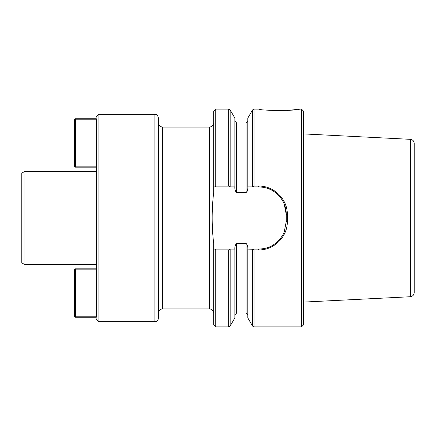 <?xml version="1.0" encoding="UTF-8"?>
<svg xmlns="http://www.w3.org/2000/svg" width="436" height="436" viewBox="0 0 436 436"><rect width="100%" height="100%" fill="white"/><g stroke="black" fill="none" stroke-linecap="round" stroke-linejoin="round"><path stroke-width="0.65" d="M154.905 114.281C155.848 114.614 157.276 113.725 158.361 117.742L158.361 318.258C158.159 320.362 157.004 321.512 154.905 321.719L154.905 114.281L98.896 114.281L96.133 117.05L96.133 118.777M96.133 317.223L96.133 318.95L98.896 321.719L98.896 114.281M21.8 262.875L21.8 173.125L24.912 171.326L24.912 264.674L21.8 262.875M234.851 249.114L230.23 249.114L228.66 249.91L215.755 249.91L215.755 326.902L213.678 324.831L213.678 249.114L234.857 249.114C234.655 246.858 235.233 244.956 236.585 243.408L246.089 243.408C247.441 244.95 248.019 246.852 247.817 249.114L258.624 249.114A27.659 27.659 0 0 0 266.685 247.915M215.755 186.09L215.755 109.098L213.678 111.169L213.678 186.886L214.763 186.886L215.755 186.09L228.66 186.09L230.23 186.886L213.678 186.886L213.678 192.592C211.667 209.4 211.667 226.339 213.678 243.408L213.678 249.114L214.763 249.114L215.755 249.91M230.159 249.218L230.159 326.041L234.857 317.909L234.857 249.114M252.515 249.218L247.817 249.114L247.817 317.909L252.515 326.041L252.515 249.218L254.014 249.91L258.624 249.91C273.819 250.308 287.646 236.803 287.319 221.488L287.319 214.512C287.635 199.187 273.824 185.703 258.624 186.09L254.014 186.09L254.014 109.098L259.289 109.098C258.957 110.837 299.723 110.837 299.439 109.104L301.494 109.098L301.494 326.902L254.014 326.902L254.014 249.91M271.83 110.45L279.209 110.679M287.515 110.412L296.524 109.523M235.729 191.769L236.585 192.592C235.233 191.05 234.655 189.148 234.857 186.886L230.23 186.886L234.857 186.886L234.857 118.091L230.159 109.959L230.159 186.782M284.207 204.037A27.659 27.659 0 0 0 258.624 186.886L247.817 186.886C248.019 189.148 247.441 191.05 246.089 192.592L236.585 192.592L236.585 122.925L234.857 121.197M246.662 192.232L246.858 191.933M246.923 191.813L247.163 191.24M247.354 190.619L247.425 190.341M252.515 186.782L252.515 109.959L247.817 118.091L247.817 186.886L252.444 186.886L254.014 186.09M301.494 326.902L303.565 324.831L303.565 111.169L301.494 109.098M258.624 249.91L258.624 249.114C266.407 248.673 271.895 247.049 278.288 240.906C281.585 237.151 283.558 234.176 284.207 231.963L286.283 221.455L286.283 214.545A27.659 27.659 0 0 0 285.128 206.648M287.319 221.488L286.283 221.455L286.283 214.545L284.207 204.037C283.536 201.808 281.563 198.827 278.288 195.094C271.933 188.99 266.374 187.3 258.624 186.886L258.624 186.09M284.773 205.541A27.659 27.659 0 0 0 284.468 204.702M162.514 308.928L162.514 127.072L209.531 127.072L209.531 308.928L162.514 308.928C159.99 309.173 158.606 310.557 158.361 313.075M209.531 308.928C212.049 309.173 213.433 310.557 213.678 313.075M96.133 119.813L75.39 119.813L75.39 118.777L96.34 118.777L96.34 317.223L75.39 317.223L75.39 316.187L96.133 316.187M154.905 321.719L98.896 321.719M414.2 143.406L414.2 292.594C414.064 294.692 412.99 296.039 410.974 296.638L410.974 139.362C412.99 139.961 414.064 141.308 414.2 143.406M410.974 139.362L303.565 133.917M410.974 296.638L410.63 296.72L410.63 139.28M410.63 296.72L303.565 302.083M96.133 264.674L24.912 264.674M96.133 269.857L75.39 269.857L75.39 316.187L74.349 316.187L74.349 269.857L75.39 268.821L96.133 268.821M75.39 268.821L75.39 269.857L74.349 269.857M74.349 316.187L75.39 317.223M96.133 167.179L75.39 167.179L75.39 166.143L96.133 166.143M74.349 119.813L75.39 119.813L75.39 166.143L74.349 166.143L74.349 119.813L75.39 118.777M74.349 166.143L75.39 167.179M215.755 326.902L228.66 326.902L228.66 249.91M228.66 186.09L228.66 109.098L230.159 109.959M234.857 314.803L236.585 313.075L236.585 243.408M246.089 192.592L246.089 122.925L247.817 121.197M236.585 313.075L246.089 313.075L246.089 243.408M286.283 214.545L287.319 214.512M230.159 326.041L228.66 326.902M254.014 326.902L252.515 326.041M215.755 109.098L228.66 109.098M236.585 122.925L246.089 122.925M246.089 313.075L247.817 314.803M252.515 109.959L254.014 109.098M209.531 127.072L211.209 126.718C211.144 126.674 213.09 126.456 213.678 122.925M162.514 127.072L160.688 126.653C160.077 126.936 159.304 125.693 158.361 122.925M96.133 171.326L24.912 171.326"/></g></svg>

